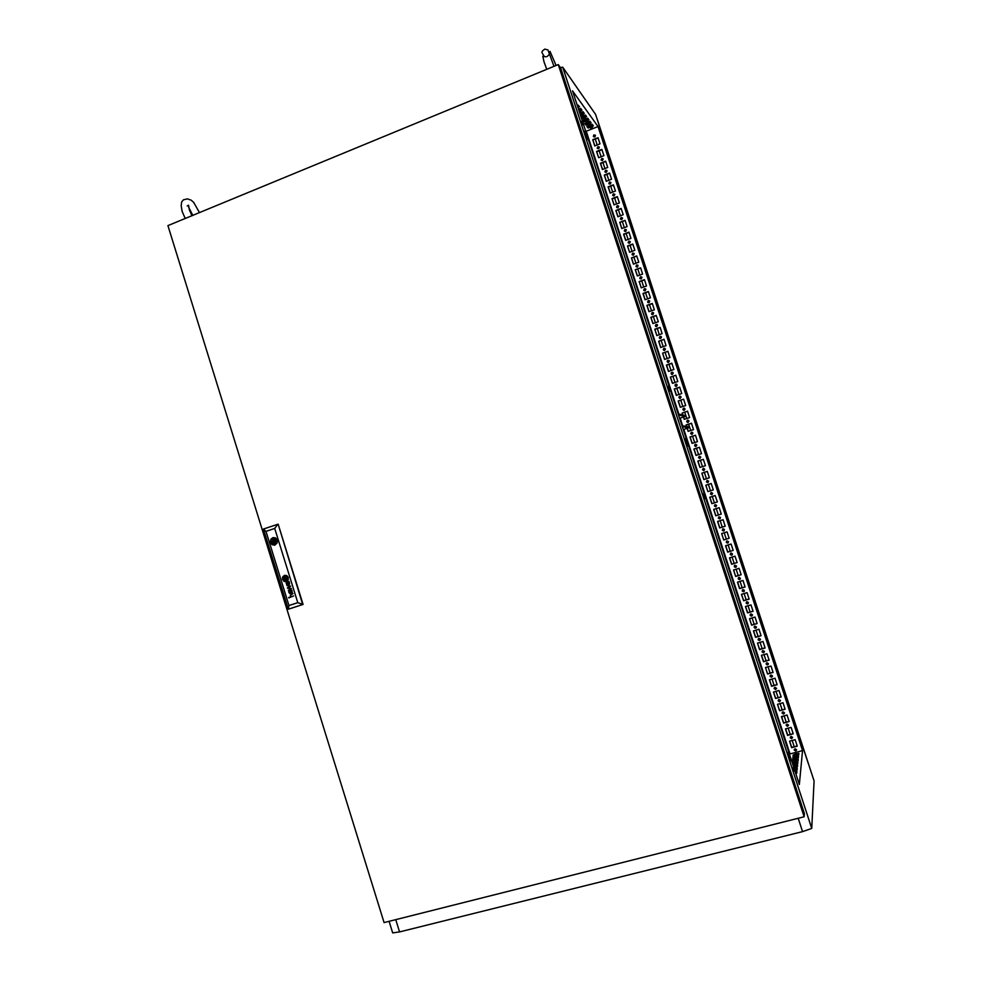 <?xml version="1.0" encoding="UTF-8"?>
<svg xmlns="http://www.w3.org/2000/svg" width="982" height="982" viewBox="0 0 982 982"><rect width="100%" height="100%" fill="white"/><g stroke="black" fill="none" stroke-linecap="round" stroke-linejoin="round"><path stroke-width="1.47" d="M593.386 136.351L594.957 136.903L595.399 135.295L593.926 134.951L593.386 136.351M595.423 135.332L593.926 135.32L593.631 136.768M597.228 148.11L598.578 148.785L599.351 147.275L598.001 146.613L597.228 148.11M599.265 147.091L597.768 147.079L597.486 148.54M601.082 159.894L602.432 160.557L603.218 159.084L601.856 158.397L601.082 159.894M603.12 158.851L601.622 158.839L601.352 160.324M604.949 171.678L606.287 172.341L607.085 170.88L605.722 170.181L604.949 171.678M606.962 170.623L605.477 170.623L605.219 172.108M608.803 183.474L610.153 184.15L610.939 182.664L609.577 181.977L608.803 183.474M610.816 182.406L609.331 182.406L609.086 183.916M612.67 195.283L614.02 195.958L614.806 194.473L613.443 193.785L612.67 195.283M614.671 194.203L613.185 194.215L612.952 195.725M616.536 207.092L617.887 207.779L618.672 206.281L617.322 205.606L616.536 207.092M618.537 206.011L617.052 206.024L616.831 207.558M620.403 218.925L621.753 219.612L622.551 218.127L621.189 217.439L620.403 218.925M622.404 217.832L620.919 217.844L620.71 219.391M624.282 230.758L625.632 231.457L626.43 229.972L625.068 229.272L624.282 230.758M626.258 229.653L624.785 229.678L624.601 231.236M628.161 242.615L629.511 243.303L630.309 241.817L628.946 241.13L628.161 242.615M630.125 241.486L628.664 241.523L628.492 243.106M632.04 254.473L633.39 255.173L634.2 253.7L632.838 252.988L632.04 254.473M633.991 253.331L632.531 253.381L632.383 254.976M635.931 266.343L637.281 267.043L638.091 265.582L636.729 264.858L635.931 266.343M637.87 265.189L636.41 265.25L636.287 266.858M639.822 278.225L641.172 278.925L641.97 277.44L640.62 276.74L639.822 278.225M641.737 277.047L640.154 277.268L640.19 278.753M643.713 290.12L645.064 290.819L645.874 289.359L644.511 288.634L643.713 290.12M645.616 288.917L644.045 289.162L644.106 290.66M647.604 302.026L648.955 302.726L649.765 301.241L648.415 300.541L647.604 302.026M649.483 300.799L647.936 301.057L648.022 302.579M651.508 313.933L652.858 314.645L653.668 313.16L652.318 312.448L651.508 313.933M653.361 312.693L651.827 312.976L651.95 314.51M655.411 325.864L656.762 326.576L657.572 325.091L656.221 324.379L655.411 325.864M657.24 324.6L655.718 324.895L655.878 326.454M659.315 337.796L660.665 338.52L661.487 337.047L660.125 336.31L659.315 337.796M661.119 336.507L659.622 336.838L659.818 338.409M663.231 349.739L664.581 350.464L665.415 349.052L664.041 348.266L663.231 349.739M664.986 348.426L663.525 348.782L663.771 350.378M667.146 361.695L668.484 362.432L669.331 361.008L667.956 360.222L667.146 361.695M668.865 360.357L667.33 360.897L667.723 362.358M671.062 373.663L672.412 374.4L673.235 372.915L671.884 372.19L671.062 373.663M672.731 372.301L671.234 372.865L671.688 374.351M674.978 385.644L676.328 386.38L677.163 384.919L675.8 384.171L674.978 385.644M676.598 384.257L675.15 384.846L675.665 386.343M678.906 397.636L680.244 398.373L681.103 396.961L679.728 396.163L678.906 397.636M680.452 396.212L679.004 396.998L679.654 398.361M682.834 409.629L684.172 410.378L685.031 408.954L683.668 408.156L682.834 409.629M684.319 408.193L682.932 409.003L683.656 410.378M686.762 421.646L688.112 422.395L688.959 420.947L687.596 420.173L686.762 421.646M688.161 420.186L686.823 421.168L687.67 422.407M690.702 433.663L692.04 434.425L692.899 432.988L691.537 432.19L690.702 433.663M692.015 432.19L690.751 433.185L691.696 434.449M694.642 445.705L695.98 446.454L696.852 445.055L695.477 444.232L694.642 445.705M695.845 444.208L694.679 445.362L695.735 446.479M698.583 457.747L699.921 458.508L700.78 457.047L699.196 456.348L698.583 457.747M699.687 456.249L698.619 457.391L699.785 458.52M702.523 469.801L703.861 470.562L704.732 469.126L703.382 468.328L702.523 469.801M703.517 468.316L702.572 469.592L703.836 470.562M706.475 481.867L707.813 482.628L708.685 481.192L707.335 480.394L706.475 481.867M707.347 480.394L706.549 481.794L707.912 482.604M710.428 493.946L711.766 494.719L712.65 493.32L711.287 492.473L710.428 493.946M711.189 492.498L710.514 493.909L711.975 494.646M714.38 506.037L715.718 506.81L716.59 505.337L715.019 504.638L714.38 506.037M715.031 504.625L714.528 506.123L716.038 506.687M718.345 518.128L719.671 518.913L720.579 517.539L718.984 516.728L718.345 518.128M718.898 516.778L718.554 518.349L720.101 518.729M722.31 530.243L723.636 531.029L724.532 529.593L723.194 528.77L722.31 530.243M722.764 528.942L722.519 530.464L724.151 530.783M726.275 542.359L727.822 543.083L728.497 541.708L726.938 540.959L726.275 542.359M726.643 541.131L726.594 542.715L728.202 542.837M730.252 554.499L731.786 555.223L732.474 553.86L731.136 553.026L730.252 554.499M730.547 553.32L730.583 554.855L732.241 554.904M734.229 566.639L735.764 567.375L736.439 565.963L734.892 565.239L734.229 566.639M734.462 565.522L734.696 567.117L736.279 566.982M738.206 578.791L739.507 579.589L740.453 578.238L739.115 577.33L738.206 578.791M738.39 577.735L738.685 579.27L740.305 579.073M742.183 590.955L743.705 591.704L744.405 590.292L742.871 589.556L742.183 590.955M742.331 589.961L742.846 591.545L744.319 591.176M746.173 603.132L747.683 603.893L748.394 602.482L746.872 601.733L746.173 603.132M746.283 602.187L746.848 603.721L748.345 603.304M750.162 615.321L751.672 616.082L752.396 614.695L750.862 613.91L750.162 615.321M750.248 614.425L750.849 615.91L752.359 615.444M754.151 627.523L755.649 628.284L756.398 626.933L754.876 626.111L754.151 627.523M754.213 626.663L754.863 628.112L756.373 627.596M758.153 639.736L759.638 640.51L760.399 639.147L758.877 638.325L758.153 639.736M758.19 638.914L758.865 640.313L760.387 639.761M762.155 651.95L763.628 652.735L764.426 651.471L762.891 650.538L762.155 651.95M762.179 651.164L762.879 652.539L764.401 651.938M766.156 664.188L767.617 664.974L768.427 663.685L766.917 662.764L766.156 664.188M766.169 663.439L767.089 664.826L768.415 664.139M770.158 676.426L771.607 677.224L772.429 675.911L770.944 675.015L770.158 676.426M770.17 675.702L771.116 677.064L772.441 676.352M774.172 688.689L775.608 689.487L776.455 688.21L774.97 687.265L774.172 688.689M774.123 688.173L775.129 689.315L776.455 688.566M778.186 700.952L779.598 701.762L780.457 700.412L779.008 699.528L778.186 700.952M778.174 700.276L779.156 701.578L780.481 700.804M782.212 713.227L783.599 714.049L784.495 712.785L783.047 711.803L782.212 713.227M782.188 712.576L783.182 713.853L784.508 713.067M786.226 725.514L787.589 726.349L788.521 725.097L787.098 724.078L786.226 725.514M786.201 724.888L787.196 726.128L788.534 725.33M790.252 737.813L791.59 738.66L792.548 737.372L791.161 736.377L790.252 737.813M790.228 737.2L791.406 738.452L792.56 737.605M794.291 750.125L795.776 750.935L796.574 749.647L795.027 748.726L794.291 750.125M794.254 749.536L795.395 750.751L796.598 749.892M668.337 388.32L669.589 391.131L668.226 386.515L668.337 388.32M686.835 395.525L687.903 398.017L686.835 395.525M609.27 158.777L610.509 161.723L609.27 158.777M581.037 121.387L582.522 124.788L581.037 121.387M797.814 734.254L797.102 731.222L797.814 734.254M718.259 491.43L717.67 488.95L718.259 491.43M703.75 496.622L704.904 498.721L703.149 493.811L703.75 496.622M793.579 771.3L792.805 767.777L793.579 771.3M796.12 753.169L794.966 753.771L796.12 753.169M795.801 756.042L794.634 756.643L795.801 756.042M795.469 758.963L794.291 759.577L795.469 758.963M795.125 761.946L793.947 762.56L795.125 761.946M794.782 764.978L793.591 765.604L794.782 764.978M794.205 768.685L795.592 768.034L794.045 768.194M591.054 127.427L590.575 128.188L592.33 127.316L591.054 127.427M588.832 124.407L588.267 125.193L590.121 124.309L588.832 124.407M586.573 121.338L586.18 122.124L587.874 121.24L586.573 121.338M584.265 118.221L583.787 119.018L585.579 118.122L584.265 118.221M581.909 115.029L581.344 115.851L583.247 114.931L581.909 115.029M579.576 112.5L580.853 111.641L579.355 111.85M647.58 305.328L647.224 306.016M585.1 120.258L583.013 120.712M274.567 541.818L276.188 541.315L275.684 540.358L274.837 540.665M274.641 541.131L273.622 540.64L273.266 541.708L274.26 542.101L274.641 541.131M285.713 577.035L284.043 578.091L284.792 579.638L286.683 579.036L286.523 578.251M285.161 579.932L286.548 578.238M285.381 580.264L287.088 578.766L285.455 576.704M291.838 590.01L292.292 592.735L291.065 592.993L290.021 591.238L289.113 591.888L289.825 593.472L288.769 592.146L289.15 591.09L291.728 590.145M292.133 591.913L291.715 592.576L292.108 591.913M288.941 584.02L289.395 582.977L288.401 583.922L287.628 582.559L288.352 582.326M289.064 584.486L287.628 583.283L288.573 584.474L289.616 584.155L289.101 581.479M285.246 576.348L283.417 578.226L284.694 580.362L285.934 580.472L287.333 578.987L286.228 576.692L287.26 578.005M285.639 580.608L287.125 579.417L287.272 578.005M285.774 580.963L283.086 578.693L285.124 580.951L287.333 579.773L287.419 577.465L285.062 576.004M282.534 579.429L284.166 581.418L286.278 581.626L288.217 579.81L288.192 577.256L286.683 575.575L284.559 575.342L282.607 577.158L282.534 579.429M284.719 575.292L282.963 576.508L282.46 579.049L283.872 581.221L286.167 581.663M288.033 579.196L287.898 577.539L287.395 580.374L288.033 579.196M273.327 537.535L271.057 538.971L270.394 542.015L271.781 544.433L274.555 545.206M270.48 542.53L272.296 544.814L274.837 545.145L277.219 542.972L277.268 540.063L275.537 537.952L272.984 537.596L270.885 539.155L270.48 542.53M277.01 539.486L272.468 539.167L270.357 541.733L271.695 541.548L272.112 542.862M287.505 584.413L286.449 583.296L287.358 582.645L287.628 583.283M288.487 581.835L286.118 582.94L286.707 584.671L287.603 584.388M287.603 584.855L286.143 582.927L289.076 581.516M291.458 596.626L293.667 595.902L291.016 596.688L290.267 595.252L292.967 593.656M284.878 576.999L283.749 578.251L284.51 579.711L283.737 578.202L284.866 576.999M270.836 543.267L274.715 543.93L277.489 541.021M287.26 576.557L287.898 577.539L287.284 576.544M284.866 575.648L286.879 576.201L284.068 576.017L282.755 578.828L284.927 581.283L287.395 580.374L285.983 581.307M283.074 578.545L284.363 576.324M283.098 578.533L284.387 576.324M288.585 582.289L289.273 582.743L288.561 582.301M290.991 590.931L290.304 591.176L291.605 592.612M291.936 591.336L291.077 590.906L291.924 591.348M291.764 593.067L290.021 591.238M290.291 593.447L288.843 592.367L289.58 590.918M289.604 590.918L291.752 590.145M271.928 542.899L273.462 542.641L275.12 543.758M274.309 538.725L272.984 541.119L271.695 541.548M605.759 172.39L605.293 170.819M605.649 172.366L605.268 170.856M603.243 169.199L602.408 169.088M599.241 170.893L598.897 171.605M600.26 175.753L600.947 176.109M600.235 175.668L600.91 175.987M783.108 713.84L782.335 712.257M776.394 712.453L776.05 713.165M783.047 713.816L782.273 712.355M776.418 712.515L776.062 713.202M777.437 717.437L778.149 717.83M781.856 717.4L782.814 716.222M695.502 446.466L694.875 444.723M695.428 446.442L694.839 444.772M688.861 444.858L688.517 445.57M694.188 449.51L694.839 448.823M689.867 449.707L690.567 450.063M694.164 449.461L694.74 448.848M784.741 739.741L784.139 737.924M590.968 147.349L590.403 145.618M681.496 424.126L680.882 422.248M687.425 422.346L687.069 421.106L687.535 422.383M185.267 218.507L182.308 211.793M182.21 211.511L181.13 205.68L181.682 201.973L183.425 199.8L187.488 198.855L191.269 200.242L193.675 202.439L199.432 212.652M192.816 215.389L188.704 207.374M191.944 215.745L189.391 210.074L188.544 205.189L187.157 206.036M546.728 69.268L544.2 62.259M544.053 61.805L542.751 56.219L546.09 56.809M553.934 66.297L547.895 49.947L544.777 49.161L542.26 51.064L541.941 52.574L544.372 56.686M547.22 56.477L549.208 54.55L550.043 51.42L556.058 65.413M792.842 757.736L792.658 759.282L798.378 757.785L798.538 756.238L792.842 757.736L793.235 759.135M792.535 763.579L797.924 762.167L797.752 763.775L793.002 765.015M794.34 769.102L797.286 768.329L797.114 769.998L794.831 770.588M796.218 774.847L796.512 775.743M799.36 784.446L802.478 750.641L598.013 126.543L572.469 90.798L799.36 784.446M682.011 425.697L688.443 426.814L688.763 427.771L683.803 429.416L789.97 753.943L802.478 750.641M795.273 771.938L796.954 771.508L796.783 773.202L795.764 773.472M793.431 766.316L797.605 765.211L797.433 766.856L793.91 767.777M792.486 760.682L792.29 762.265L798.071 760.743L798.231 759.172L792.486 760.682L792.879 762.106M793.198 754.851L793.014 756.361L798.685 754.876L798.832 753.354L793.198 754.851L793.579 756.214M793.247 758.988L798.391 757.638M792.953 764.855L797.777 763.591M794.769 770.404L797.139 769.778M795.702 773.264L796.807 772.969M793.849 767.605L797.458 766.66M792.891 761.946L798.084 760.584M793.603 756.091L798.697 754.741M588.083 128.041L586.905 126.457L592.22 124.333L593.386 125.929L588.083 128.041L587.211 126.334M585.837 125.033L584.634 123.425L589.998 121.277L591.176 122.897L585.837 125.033L584.941 123.29M583.541 121.964L582.314 120.32L587.727 118.159L588.93 119.816L583.541 121.964L582.621 120.197M580.963 116.76L585.419 114.98L586.647 116.662L581.59 118.687M579.761 113.065L583.062 111.739L584.315 113.458L580.399 115.029M578.521 109.297L580.657 108.437L581.933 110.193L579.171 111.297M577.269 105.455L578.202 105.074L579.503 106.854L577.932 107.492M576.274 102.41L576.667 103.613M678.783 414.048L586.254 131.207L598.013 126.543M592.784 125.107L587.776 127.095M590.575 122.063L585.518 124.076M588.316 118.969L583.222 121.007M586.021 115.815L581.27 117.717M583.689 112.599L580.08 114.047M581.295 109.321L578.852 110.303M578.864 105.982L577.6 106.498M580.767 108.597L578.828 110.217M594.024 135.234L594.626 137.038M595.276 139.039L597.228 144.98M597.878 146.993L598.48 148.81M599.13 150.798L601.082 156.752M601.733 158.753L602.334 160.582M602.973 162.57L604.937 168.548M605.587 170.537L606.189 172.378M606.839 174.342L608.791 180.344M609.441 182.321L610.055 184.174M610.694 186.138L612.658 192.141M613.308 194.117L613.922 195.983M614.56 197.934L616.524 203.961M617.175 205.925L617.788 207.803M618.427 209.755L620.403 215.795M621.041 217.746L621.655 219.637M622.293 221.576L624.282 227.628M624.92 229.579L625.534 231.482M626.172 233.409L628.161 239.473M628.799 241.425L629.413 243.327M630.051 245.255L632.04 251.331M632.678 253.27L633.304 255.197M633.93 257.112L635.919 263.201M636.557 265.14L637.183 267.067M637.809 268.982L639.81 275.083M640.448 277.01L641.074 278.949M641.7 280.852L643.701 286.977M644.339 288.892L644.978 290.844M645.591 292.746L647.604 298.884M648.23 300.787L648.869 302.751M649.495 304.641L651.508 310.791M652.122 312.693L652.772 314.67M653.386 316.548L655.411 322.722M656.025 324.612L656.676 326.601M657.289 328.467L659.315 334.653M659.929 336.544L660.579 338.532M661.193 340.398L663.218 346.597M663.844 348.475L664.495 350.488M665.109 352.342L667.134 358.553M667.748 360.431L668.411 362.444M669.012 364.297L671.05 370.521M671.663 372.387L672.326 374.412M672.94 376.266L674.978 382.501M675.591 384.355L676.254 386.392M676.856 388.234L678.906 394.494M679.507 396.347L680.182 398.385M680.772 400.226L682.834 406.487M683.435 408.34L684.11 410.39M684.699 412.219L686.762 418.504M687.363 420.333L688.038 422.407M688.64 424.224L690.702 430.521M691.291 432.35L691.979 434.437M692.568 436.241L694.642 442.551M695.231 444.38L695.919 446.466M696.508 448.271L698.583 454.605M699.172 456.409L699.859 458.52M700.448 460.312L702.523 466.659M703.112 468.463L703.812 470.574M704.389 472.367L706.475 478.725M707.052 480.493L707.752 482.628M708.341 484.421L710.428 490.791M711.005 492.571L711.704 494.707M712.294 496.499L714.38 502.87M714.97 504.662L715.657 506.786M716.259 508.59L718.345 514.961M718.934 516.765L719.622 518.877M720.211 520.693L722.298 527.064M722.899 528.868L723.587 530.98M724.188 532.809L726.263 539.179M726.864 540.996L727.552 543.095M728.153 544.936L730.24 551.295M730.829 553.124L731.516 555.223M732.13 557.076L734.205 563.435M734.806 565.276L735.493 567.363M736.107 569.216L738.182 575.575M738.783 577.428L739.471 579.503M740.084 581.381L742.159 587.727M742.773 589.593L743.448 591.667M744.061 593.545L746.148 599.892M746.762 601.77L747.437 603.832M748.051 605.734L750.125 612.081M750.751 613.959L751.426 616.021M752.04 617.923L754.127 624.27M754.741 626.16L755.416 628.21M756.042 630.125L758.116 636.459M758.742 638.374L759.405 640.411M760.043 642.338L762.118 648.672M762.744 650.6L763.407 652.625M764.045 654.564L766.12 660.898M766.746 662.825L767.408 664.851M768.047 666.803L770.121 673.136M770.76 675.076L771.41 677.089M772.061 679.053L774.123 685.375M774.761 687.326L775.424 689.339M776.075 691.316L778.137 697.637M778.787 699.601L779.438 701.602M780.089 703.591L782.151 709.9M782.801 711.876L783.452 713.877M784.115 715.866L786.177 722.175M786.827 724.164L787.478 726.152M788.129 728.165L790.203 734.475M790.854 736.463L791.504 738.452M792.167 740.465L794.229 746.774M589.519 121.461L589.814 122.357M590.661 124.96L590.955 125.831M560.526 67.733L562.711 67.095L811.697 828.489L802.552 831.582L798.219 818.325M811.697 828.489L814.029 780.911L595.62 114.378L562.711 67.095M395.709 919.655L399.539 931.955L392.677 932.9L389.093 921.312M701.983 440.267L704.045 446.577L701.516 440.427M685.473 438.844L684.798 438.782L687.805 445.951L685.473 438.844L684.884 439.04M585.284 132.509L584.155 131.036L586.438 138.02L587.567 139.456L585.284 132.509L584.707 132.742M612.94 168.511L614.965 174.698L612.486 168.695M792.891 717.719L794.855 725.293L792.891 717.719M788.043 752.421L790.24 761.173L788.043 752.421M399.539 931.955L802.552 831.582M600.027 143.875L594.748 145.962L592.711 139.751L597.989 137.664L600.027 143.875M603.881 155.659L598.603 157.734L596.565 151.51L601.843 149.436L603.881 155.659M607.735 167.456L602.457 169.505L600.419 163.282L605.698 161.22L607.735 167.456M611.602 179.252L606.311 181.302L604.274 175.066L609.564 173.016L611.602 179.252M615.468 191.06L610.178 193.098L608.128 186.862L613.431 184.825L615.468 191.06M619.347 202.893L614.032 204.907L611.995 198.671L617.297 196.645L619.347 202.893M623.214 214.727L617.911 216.727L615.861 210.492L621.176 208.479L623.214 214.727M627.093 226.572L621.778 228.56L619.728 222.313L625.055 220.312L627.093 226.572M630.984 238.417L625.657 240.406L623.607 234.158L628.934 232.157L630.984 238.417M634.863 250.287L629.536 252.264L627.486 246.003L632.813 244.027L634.863 250.287M638.754 262.169L633.415 264.133L631.365 257.861L636.704 255.897L638.754 262.169M642.645 274.052L637.306 276.003L635.256 269.731L640.595 267.779L642.645 274.052M646.549 285.946L641.197 287.886L639.135 281.613L644.487 279.661L646.549 285.946M650.44 297.853L645.088 299.792L643.026 293.508L648.39 291.568L650.44 297.853M654.343 309.772L648.979 311.699L646.929 305.402L652.281 303.487L654.343 309.772M658.259 321.703L652.883 323.618L650.821 317.321L656.197 315.406L658.259 321.703M662.163 333.647L656.786 335.549L654.724 329.24L660.1 327.337L662.163 333.647M666.078 345.603L660.69 347.481L658.627 341.184L664.016 339.293L666.078 345.603M669.994 357.558L664.605 359.437L662.543 353.127L667.932 351.249L669.994 357.558M673.922 369.539L668.521 371.392L666.459 365.083L671.848 363.217L673.922 369.539M677.838 381.519L672.437 383.373L670.375 377.051L675.776 375.198L677.838 381.519M681.766 393.512L676.365 395.353L674.29 389.019L679.691 387.178L681.766 393.512M685.706 405.517L680.281 407.346L678.218 401.012L683.632 399.183L685.706 405.517M682.797 415.042L682.146 413.017L687.56 411.188L689.634 417.534L684.221 419.351L683.447 417.019M686.553 426.483L686.074 425.022L691.5 423.217L693.574 429.564L688.149 431.368L687.142 428.312M697.515 441.605L692.089 443.398L690.002 437.039L695.44 435.247L697.515 441.605M701.467 453.659L696.017 455.439L693.943 449.081L699.38 447.289L701.467 453.659M705.42 465.714L699.97 467.481L697.883 461.123L703.333 459.343L705.42 465.714M709.372 477.792L703.91 479.547L701.823 473.177L707.286 471.409L709.372 477.792M713.325 489.871L707.862 491.614L705.776 485.243L711.238 483.488L713.325 489.871L707.948 491.589L705.874 485.218L711.238 483.5M717.29 501.962L711.815 503.692L709.728 497.309L715.191 495.579L717.29 501.962L711.901 503.656L709.814 497.285M721.254 514.065L715.78 515.783L713.681 509.4L719.155 507.682L721.254 514.065M725.219 526.192L719.732 527.899L717.646 521.503L723.12 519.785L725.219 526.192L719.818 527.837L717.732 521.467M729.196 538.308L723.697 540.014L721.61 533.607L727.097 531.913L729.196 538.308M733.161 550.448L727.674 552.13L725.575 545.734L731.062 544.04L733.161 550.448M737.138 562.6L731.639 564.269L729.54 557.862L735.039 556.18L737.138 562.6M741.128 574.765L735.616 576.422L733.517 570.002L739.029 568.345L741.128 574.765M745.117 586.929L739.593 588.574L737.494 582.154L743.006 580.509L745.117 586.929M749.106 599.118L743.583 600.751L741.471 594.319L746.995 592.686L749.106 599.118M753.096 611.307L747.56 612.928L745.461 606.495L750.984 604.863L753.096 611.307M757.097 623.509L751.549 625.129L749.45 618.685L754.986 617.064L757.097 623.509M761.087 635.735L755.551 637.33L753.439 630.886L758.976 629.278L761.087 635.735M765.101 647.96L759.552 649.544L757.441 643.087L762.977 641.504L765.101 647.96M769.102 660.199L763.542 661.77L761.431 655.313L766.991 653.73L769.102 660.199M773.116 672.449L767.556 674.008L765.432 667.539L770.993 665.98L773.116 672.449M777.13 684.699L771.557 686.258L769.446 679.789L775.007 678.231L777.13 684.699M781.156 696.974L775.571 698.509L773.46 692.04L779.033 690.493L781.156 696.974M785.17 709.262L779.585 710.784L777.474 704.303L783.047 702.768L785.17 709.262M789.197 721.561L783.611 723.071L781.488 716.578L787.073 715.068L789.197 721.561M793.235 733.861L787.625 735.358L785.502 728.865L791.099 727.367L793.235 733.861M797.261 746.185L791.664 747.67L789.528 741.164L795.138 739.679L797.261 746.185M678.157 413.888L684.749 415.521L685.055 416.478L680.121 418.136L682.625 425.807M789.81 759.872L790.424 759.712M587.359 119.35L587.764 118.847L586.168 118.785M587.764 118.847L587.567 118.221M583.836 116.686L583.529 115.741M594.834 145.925L592.883 139.972L598.075 137.934M598.689 157.697L596.737 151.731L601.929 149.694M602.543 169.469L600.579 163.503L605.784 161.465M606.397 181.265L604.433 175.275L609.638 173.262M610.264 193.061L608.3 187.059L613.505 185.058M614.131 204.882L612.154 198.855L617.371 196.866M617.997 216.703L616.021 210.664L621.238 208.687M621.864 228.536L619.888 222.484L625.117 220.508M625.743 240.381L623.754 234.317L628.996 232.353M629.622 252.227L627.633 246.151L632.874 244.211M633.5 264.097L631.512 258.008L636.766 256.069M637.392 275.967L635.391 269.866L640.645 267.939M641.283 287.861L639.282 281.736L644.536 279.821M645.174 299.755L643.173 293.618L648.439 291.715M649.077 311.662L647.064 305.512L652.33 303.622M652.969 323.581L650.956 317.419L656.234 315.541M656.872 335.513L654.859 329.338L660.137 327.46M660.788 347.456L658.762 341.257L664.053 339.404M664.691 359.4L662.666 353.201L667.969 351.347M668.607 371.368L666.569 365.144L671.884 363.303M672.535 383.336L670.485 377.1L675.8 375.284M676.451 395.316L674.401 389.068L679.728 387.264M680.379 407.321L678.329 401.049L683.644 399.244M682.907 415.067L682.245 413.041L687.584 411.249M684.307 419.326L683.546 416.982M686.651 426.507L686.173 425.046L691.512 423.267M688.235 431.344L687.24 428.275M692.175 443.361L690.113 437.051L695.452 435.284M696.115 455.403L694.041 449.081L699.393 447.326M700.056 467.457L697.981 461.11L703.333 459.367M704.008 479.511L701.921 473.152L707.286 471.421M721.242 514.052L715.866 515.746L713.779 509.376M729.184 538.271L723.783 539.94L721.696 533.582M733.149 550.399L727.748 552.056L725.661 545.697M737.126 562.539L731.713 564.184L729.638 557.837M741.103 574.691L735.69 576.324L733.603 569.977M745.092 586.855L739.667 588.476L737.58 582.13M749.07 599.032L743.644 600.64L741.57 594.294M753.059 611.209L747.621 612.805L745.547 606.471M757.061 623.41L751.611 624.994L749.536 618.66M761.05 635.612L755.6 637.183L753.538 630.861M765.052 647.838L759.602 649.397L757.527 643.063M769.066 660.064L763.603 661.61L761.529 655.289M773.067 672.302L767.605 673.836L765.53 667.514M777.081 684.552L771.607 686.074L769.532 679.765M781.095 696.815L775.608 698.325L773.546 692.015M785.121 709.09L779.622 710.587L777.56 704.278M789.135 721.377L783.648 722.862L781.574 716.553M793.174 733.677L787.662 735.15L785.6 728.84M797.2 745.976L791.688 747.449L789.626 741.14M167.971 225.639L384.036 922.589L804.172 816.828L558.255 64.505L167.971 225.639M804.172 816.828L804.405 813.624L560.562 67.795L558.255 64.505M297.742 602.727L274.665 528.402L265.999 531.348L289.015 605.55L297.742 602.727L303.119 604.446L278.176 524.155L302.702 604.556L288.291 609.208L303.119 604.446M286.854 585.677L290.071 586.045L287.53 587.85L290.758 588.341L288.352 590.599L291.347 588.439L288.094 587.936L290.647 586.156L286.83 585.677L290.046 586.058L287.64 588.292L290.758 588.341M288.782 597.964L293.667 595.902M288.634 597.547L290.709 596.872L288.634 597.547M289.015 605.55L288.291 609.208L263.446 529.089L277.746 524.216L274.665 528.402M263.446 529.089L265.999 531.348M287.652 583.283L287.37 582.645M290.782 588.328L288.377 590.575M285.885 577.477L284.473 577.932L284.952 579.49L284.449 577.944L285.885 577.465L286.376 579.024L284.94 579.503M272.984 541.119L271.449 541.364M277.096 539.658L275.954 539.842M808.223 763.21L597.375 119.743M599.376 171.31L600.554 174.906M776.774 713.632L777.953 717.216M689.155 445.767L690.223 449.02M680.109 418.136L679.495 418.001M685.055 416.478L678.476 414.895M688.763 427.771L682.343 426.704M275.917 540.493L274.395 540.738M273.978 543.218L272.456 543.476"/></g></svg>
